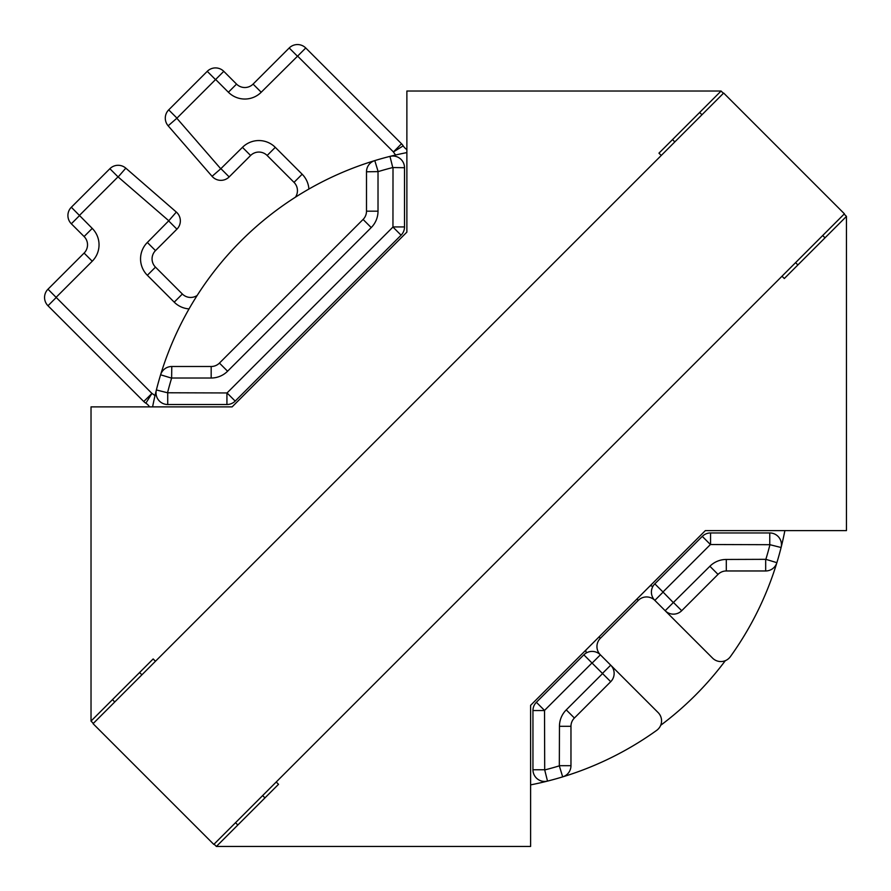 <?xml version="1.0" encoding="UTF-8"?>
<svg xmlns="http://www.w3.org/2000/svg" width="891" height="891" viewBox="0 0 891 891"><rect width="100%" height="100%" fill="white"/><g stroke="black" fill="none" stroke-linecap="round" stroke-linejoin="round"><path stroke-width="1.34" d="M244.813 87.518A11.694 11.694 0 0 1 236.538 84.099L223.786 71.336L236.538 84.099A11.694 11.694 0 0 0 253.077 84.099L289.207 47.98A11.694 11.694 0 0 1 305.747 47.98L401.529 143.763A11.694 11.694 0 0 1 403.189 145.857A11.516 11.516 0 0 0 406.875 149.543L406.875 148.474M302.16 174.224L294.019 182.365A11.694 11.694 0 0 1 295.444 197.178A11.694 11.694 0 0 0 294.019 182.365L267.144 155.491A11.694 11.694 0 0 0 250.605 155.491L229.165 176.919A11.694 11.694 0 0 1 212.069 176.329L168.154 125.809A11.694 11.694 0 0 1 168.711 109.871L207.247 71.336A11.694 11.694 0 0 1 223.786 71.336L176.841 118.258L220.756 168.778L242.463 147.349A23.211 23.211 0 0 1 275.286 147.349L302.16 174.224A23.211 23.211 0 0 1 308.899 189.048M148.474 406.875L149.543 406.875A11.516 11.516 0 0 0 145.857 403.189A11.694 11.694 0 0 1 143.763 401.529L47.98 305.747A11.694 11.694 0 0 1 47.98 289.207L84.099 253.077A11.694 11.694 0 0 0 84.099 236.538L71.336 223.786A11.694 11.694 0 0 1 71.336 207.247L109.871 168.711A11.694 11.694 0 0 1 125.809 168.154L176.329 212.069A11.694 11.694 0 0 1 176.919 229.165L155.491 250.605A11.694 11.694 0 0 0 155.491 267.144L182.365 294.019A11.694 11.694 0 0 0 197.178 295.444M406.875 152.595A322.141 322.141 0 0 0 389.957 156.382A11.694 11.694 0 0 1 404.514 167.72L404.514 226.927A11.694 11.694 0 0 1 401.095 235.191L235.191 401.095A11.694 11.694 0 0 1 226.927 404.514L167.72 404.514A11.694 11.694 0 0 1 156.382 389.957A322.141 322.141 0 0 0 152.595 406.875M544.646 781.452A11.694 11.694 0 0 1 532.952 769.757L532.952 710.55A11.694 11.694 0 0 1 536.382 702.286L583.839 654.829A11.694 11.694 0 0 1 600.378 654.829L658.137 712.588A11.694 11.694 0 0 1 656.689 730.353A322.141 322.141 0 0 1 547.508 781.095A11.694 11.694 0 0 1 544.646 781.452A11.694 11.694 0 0 0 547.508 781.095L544.702 769.935A310.625 310.625 0 0 0 559.325 765.859L559.459 726.299A23.211 23.211 0 0 1 566.253 709.882L602.572 673.563L591.98 662.971L544.524 710.417L544.702 769.935M673.306 602.572L709.882 566.253A23.211 23.211 0 0 1 726.299 559.459L765.859 559.325A310.625 310.625 0 0 0 769.935 544.702L710.417 544.524L662.971 591.98L673.306 602.572L665.165 610.714L712.588 658.137A11.694 11.694 0 0 0 730.353 656.689A322.141 322.141 0 0 0 776.874 562.678A11.694 11.694 0 0 1 765.681 570.964L726.299 570.964A11.694 11.694 0 0 0 718.023 574.394L681.704 610.714A11.694 11.694 0 0 1 665.165 610.714L654.829 600.378A11.694 11.694 0 0 0 638.279 600.378L600.378 638.279A11.694 11.694 0 0 0 600.378 654.829L592.237 662.971M404.514 167.72L392.775 167.541A310.625 310.625 0 0 0 378.152 171.618L366.502 171.785A11.694 11.694 0 0 1 374.788 160.603A322.141 322.141 0 0 0 160.603 374.788A11.694 11.694 0 0 1 171.785 366.502L211.178 366.502A11.694 11.694 0 0 0 219.442 363.082L363.082 219.442A11.694 11.694 0 0 0 366.502 211.178L366.502 171.785A11.694 11.694 0 0 1 374.788 160.603A322.141 322.141 0 0 1 389.957 156.382A11.694 11.694 0 0 1 392.82 156.025M530.602 788.992L530.602 784.882A322.141 322.141 0 0 0 562.678 776.874L559.325 765.859M662.971 592.237L654.829 600.378A11.694 11.694 0 0 1 654.829 583.839L702.286 536.382A11.694 11.694 0 0 1 710.55 532.952L769.757 532.952A11.694 11.694 0 0 1 781.095 547.508A322.141 322.141 0 0 0 784.882 530.602L788.992 530.602M602.572 673.306L610.714 665.165A11.694 11.694 0 0 1 610.714 681.704L574.394 718.023A11.694 11.694 0 0 0 570.964 726.299L570.964 765.681A11.694 11.694 0 0 1 562.678 776.874A11.694 11.694 0 0 0 570.964 765.681L559.459 765.681M769.757 544.468L769.757 532.952A11.694 11.694 0 0 1 781.095 547.508A322.141 322.141 0 0 1 776.874 562.678A11.694 11.694 0 0 1 765.681 570.964L765.681 559.459M167.72 393.009L167.72 404.514A11.694 11.694 0 0 1 156.382 389.957A322.141 322.141 0 0 1 160.603 374.788A11.694 11.694 0 0 1 171.785 366.502L171.618 378.152A310.625 310.625 0 0 0 167.541 392.775L227.049 392.953L392.953 227.049L393.009 167.72M725.296 660.688A320.426 320.426 0 0 1 724.572 661.668A320.426 320.426 0 0 1 660.688 725.296M155.468 661.256L153.163 658.95L91.027 721.086L91.027 406.875L232.128 406.875L406.875 232.128L406.875 91.027L721.086 91.027L658.95 153.163L661.256 155.468M782.008 276.221L784.314 278.527L846.45 216.39L846.45 530.602L705.349 530.602L530.602 705.349L530.602 846.45L216.39 846.45L278.527 784.314L276.221 782.008M721.086 91.027L723.392 93.332M844.145 214.074L846.45 216.39M91.027 721.086L93.332 723.392M214.074 844.145L216.39 846.45M112.455 699.647L114.772 701.963M235.514 822.705L237.819 825.01M699.647 112.455L701.963 114.772M822.705 235.514L825.01 237.819M723.67 93.054L844.412 213.807L213.807 844.412L93.054 723.67L723.67 93.054M395.682 154.989A23.021 23.021 0 0 1 393.421 151.938L403.189 145.857A11.694 11.694 0 0 0 401.529 143.763L393.421 151.938L297.605 56.111L261.219 92.241A23.211 23.211 0 0 1 228.397 92.241L215.644 79.477M289.207 47.98L297.338 56.111M253.077 84.099L261.219 92.241M207.247 71.336L215.377 79.477M229.165 176.919L221.024 168.778M189.048 308.899A23.211 23.211 0 0 1 174.224 302.16L147.349 275.286A23.211 23.211 0 0 1 147.349 242.463L168.778 220.756L118.013 176.852L109.871 168.711M403.189 145.857A11.516 11.516 0 0 0 406.875 149.543M532.952 769.757L544.468 769.757M650.218 585.732A23.211 23.211 0 0 1 652.925 586.334M646.554 596.948A11.694 11.694 0 0 0 638.279 600.378L636.931 599.019M673.563 602.572L681.704 610.714A11.694 11.694 0 0 1 673.44 614.144M167.541 392.775L156.382 389.957A322.141 322.141 0 0 1 160.603 374.788L171.618 378.152M378.152 171.618L374.788 160.603A322.141 322.141 0 0 1 389.957 156.382L392.775 167.541M297.471 44.55A11.694 11.694 0 0 1 305.747 47.98L297.605 56.111M215.511 67.916A11.694 11.694 0 0 1 223.786 71.336M275.286 147.349L267.144 155.491A11.694 11.694 0 0 0 250.605 155.491L242.463 147.349M118.135 165.292A11.694 11.694 0 0 1 125.809 168.154L118.258 176.841M586.334 652.925A23.211 23.211 0 0 1 585.732 650.218M149.543 406.875A11.516 11.516 0 0 0 145.857 403.189A11.694 11.694 0 0 1 143.763 401.529L151.938 393.421A23.021 23.021 0 0 1 154.989 395.682M56.111 297.605L47.98 305.747A11.694 11.694 0 0 1 47.98 289.207L151.904 393.388M92.241 261.219L84.099 253.077A11.694 11.694 0 0 0 84.099 236.538L92.241 228.397A23.211 23.211 0 0 1 92.241 261.219L56.111 297.338M79.477 215.644L71.336 223.786A11.694 11.694 0 0 1 71.336 207.247L92.241 228.397M168.778 220.756L176.329 212.069A11.694 11.694 0 0 1 176.919 229.165L168.778 221.024M147.349 242.463L155.491 250.605A11.694 11.694 0 0 0 155.491 267.144L147.349 275.286M174.224 302.16L182.365 294.019A11.694 11.694 0 0 0 190.641 297.449M220.89 180.35A11.694 11.694 0 0 1 212.069 176.329L220.756 168.778M176.841 118.258L168.154 125.809A11.694 11.694 0 0 1 168.711 109.871L176.852 118.013M118.013 176.852L79.477 215.377M769.935 544.702L781.095 547.508A322.141 322.141 0 0 1 776.874 562.678L765.859 559.325M710.417 544.524L702.286 536.382A11.694 11.694 0 0 1 710.55 532.952L710.55 544.468M654.829 600.378A11.694 11.694 0 0 1 654.829 583.839L662.971 591.98M726.299 559.459L726.299 570.964A11.694 11.694 0 0 0 718.023 574.394L709.882 566.253M371.224 227.584L363.082 219.442A11.694 11.694 0 0 0 366.502 211.178L378.018 211.178A23.211 23.211 0 0 1 371.224 227.584L227.584 371.224A23.211 23.211 0 0 1 211.178 378.018L171.785 378.018M211.178 378.018L211.178 366.502A11.694 11.694 0 0 0 219.442 363.082L227.584 371.224M227.049 392.953L235.191 401.095A11.694 11.694 0 0 1 226.927 404.514L226.927 393.009M393.009 226.927L404.514 226.927A11.694 11.694 0 0 1 401.095 235.191L392.953 227.049M378.018 171.785L378.018 211.178M566.253 709.882L574.394 718.023A11.694 11.694 0 0 0 570.964 726.299L559.459 726.299M610.714 665.165A11.694 11.694 0 0 1 610.714 681.704L602.572 673.563M591.98 662.971L583.839 654.829A11.694 11.694 0 0 1 592.103 651.399M544.468 710.55L532.952 710.55A11.694 11.694 0 0 1 536.382 702.286L544.524 710.417M599.019 636.931L600.378 638.279A11.694 11.694 0 0 0 600.378 654.829M151.938 393.421L145.857 403.189M236.538 84.099L228.397 92.241M139.597 672.516L141.903 674.821M262.645 795.574L264.961 797.879M672.516 139.597L674.821 141.903M795.574 262.645L797.879 264.961"/></g></svg>
